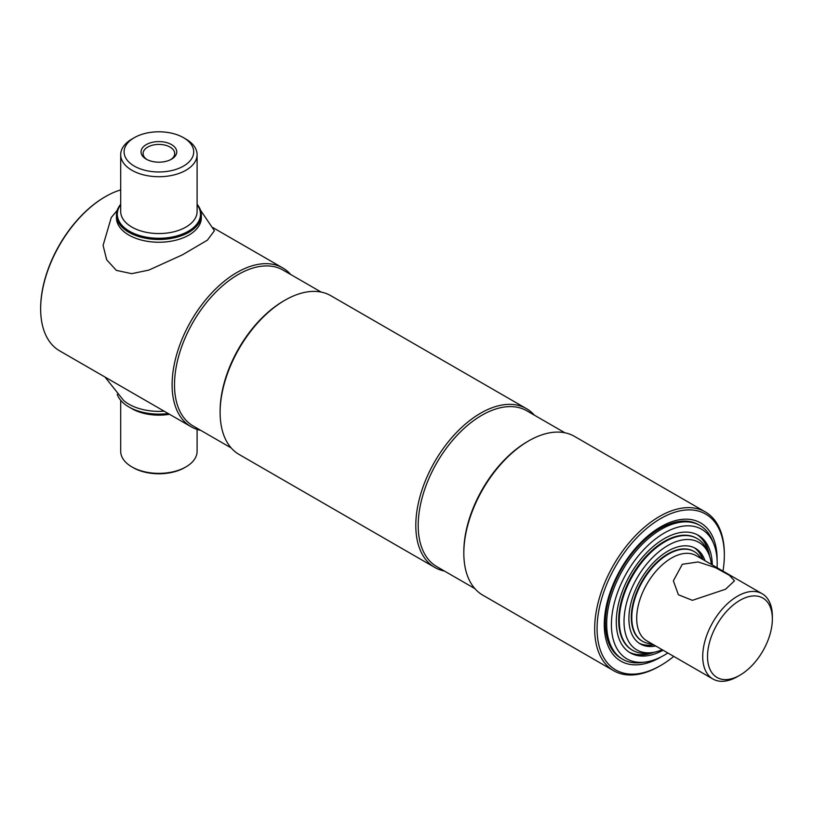 <?xml version="1.0" encoding="UTF-8"?>
<svg xmlns="http://www.w3.org/2000/svg" width="813" height="813" viewBox="0 0 813 813"><rect width="100%" height="100%" fill="white"/><g stroke="black" fill="none" stroke-linecap="round" stroke-linejoin="round"><path stroke-width="1.22" d="M40.65 308.534A90.832 52.439 -60 0 1 40.65 308.188A90.832 52.439 -60 0 1 104.877 196.949L105.477 196.594A91.676 52.926 120 0 0 40.65 308.879A91.676 52.926 120 0 0 59.634 350.85L191.096 426.744A91.676 52.926 -60 0 1 177.041 353.279A91.676 52.926 -60 0 1 236.929 272.497A91.676 52.926 -60 0 1 282.772 267.955A91.676 52.926 -60 0 1 290.698 274.489M120.7 189.907A91.676 52.926 120 0 0 105.477 196.594L104.877 196.949M231.177 447.933L193.138 425.971A89.979 51.951 -60 0 1 179.348 353.868A89.979 51.951 -60 0 1 238.128 274.57A89.979 51.951 -60 0 1 283.117 270.119L321.155 292.08M444.416 571.041A91.676 52.926 -60 0 1 434.792 567.444L239.113 454.467A91.676 52.926 -60 0 1 220.12 412.496L220.12 411.114A89.979 51.951 -60 0 1 283.747 300.912L284.946 300.221A91.676 52.926 -60 0 1 330.789 295.678L526.468 408.654A91.676 52.926 -60 0 1 534.405 415.189M434.792 567.444A91.676 52.926 -60 0 1 420.738 493.979A91.676 52.926 -60 0 1 480.635 413.187A91.676 52.926 -60 0 1 526.468 408.654M474.883 588.622L436.845 566.661A89.979 51.951 -60 0 1 423.045 494.558A89.979 51.951 -60 0 1 481.835 415.27A89.979 51.951 -60 0 1 526.824 410.809L564.862 432.77M673.743 656.396A89.979 51.951 -60 0 1 660.705 665.481L659.506 666.172A91.676 52.926 -60 0 1 613.663 670.715L482.81 595.167A91.676 52.926 -60 0 1 463.827 553.196L463.827 551.814A89.979 51.951 -60 0 1 527.444 441.611L528.653 440.91A91.676 52.926 -60 0 1 574.486 436.378L705.338 511.926A91.676 52.926 -60 0 1 724.332 553.887L724.332 555.279A89.979 51.951 -60 0 1 722.981 571.112M613.663 670.715A91.676 52.926 -60 0 1 599.608 597.25A91.676 52.926 -60 0 1 659.506 516.458A91.676 52.926 -60 0 1 705.338 511.926M659.506 666.172L660.705 665.481A89.979 51.951 -60 0 1 597.077 628.744A89.979 51.951 -60 0 1 660.705 518.542A89.979 51.951 -60 0 1 724.332 555.279M661.518 656.691A79.796 46.067 -60 0 1 660.705 657.168A79.796 46.067 -60 0 1 620.807 661.111A79.796 46.067 -60 0 1 608.571 597.179A79.796 46.067 -60 0 1 660.705 526.854A79.796 46.067 -60 0 1 700.603 522.911A79.796 46.067 -60 0 1 717.117 560.37M463.827 553.196A91.676 52.926 -60 0 1 528.653 440.92A91.676 52.926 -60 0 1 528.653 440.91L527.444 441.611A89.979 51.951 -60 0 1 527.454 441.611M220.12 412.496A91.676 52.926 -60 0 1 284.946 300.221L283.747 300.912M200.72 430.341A91.676 52.926 -60 0 1 191.096 426.744M146.279 144.602A17.856 10.305 180 0 1 171.523 144.602A17.856 10.305 180 0 1 171.523 159.175L171.523 159.175A17.856 10.305 180 0 1 146.279 159.175A17.856 10.305 180 0 1 146.279 144.602M170.76 159.592A15.813 9.126 0 0 0 174.714 153.555A15.813 9.126 0 0 0 164.948 145.121A15.813 9.126 0 0 0 147.712 147.102A15.813 9.126 0 0 0 143.088 153.555A15.813 9.126 0 0 0 147.041 159.592M131.889 139.074L134.287 137.682A34.807 20.091 0 0 0 134.287 166.096A34.807 20.091 0 0 0 183.504 166.096A34.807 20.091 0 0 0 183.504 137.682A34.807 20.091 0 0 0 134.287 137.682L131.889 139.074A38.201 22.053 0 0 0 120.7 154.663A38.201 22.053 0 0 0 144.277 175.039A38.201 22.053 0 0 0 185.913 170.263A38.201 22.053 0 0 0 197.102 154.663A38.201 22.053 0 0 0 185.913 139.074L183.504 137.682M120.7 204.764A41.595 24.014 0 0 0 135.547 234.144A41.595 24.014 0 0 0 188.311 231.248A41.595 24.014 0 0 0 197.102 204.764M120.7 204.287A42.449 24.502 0 0 0 116.452 214.967A42.449 24.502 0 0 0 142.651 237.609A42.449 24.502 0 0 0 188.911 232.294A42.449 24.502 0 0 0 201.339 214.967A42.449 24.502 0 0 0 197.102 204.287M116.523 216.349A42.449 24.502 0 0 0 128.891 235.069A42.449 24.502 0 0 0 176.248 240.099A42.449 24.502 0 0 0 201.278 216.349M200.567 210.293L214.419 230.729L207.386 240.16L182.427 254.835L148.84 270.089L131.726 273.666L116.35 270.383L106.666 259.774L103.088 245.394L111.259 217.559L117.235 210.293M197.102 429.406L197.102 451.317A38.201 22.053 180 0 1 185.913 466.906L184.714 467.607A36.504 21.077 180 0 1 133.088 467.607L131.889 466.906A38.201 22.053 180 0 1 120.7 451.317L120.7 400.311M185.913 466.906A38.201 22.053 180 0 1 131.889 466.906L133.088 467.607M168.484 413.685A41.595 24.014 180 0 1 129.491 407.303L128.891 406.957A42.449 24.502 180 0 1 128.881 406.957A42.449 24.502 180 0 1 117.235 394.305M168.21 413.532A42.449 24.502 180 0 1 128.891 406.957M164.124 411.175A42.449 24.502 180 0 1 128.891 404.183A42.449 24.502 180 0 1 123.637 400.494L104.989 377.029M667.839 652.981A74.796 43.18 -60 0 1 645.431 662.036L641.813 662.534A77.245 44.603 -60 0 1 622.677 659.262A77.245 44.603 -60 0 1 606.681 623.896A77.245 44.603 -60 0 1 640.4 546.153A77.245 44.603 -60 0 1 699.932 525.462A77.245 44.603 -60 0 1 712.33 540.391L713.712 543.775A74.796 43.18 -60 0 1 717.198 563.551A74.796 43.18 -60 0 1 717.076 567.708M645.431 662.036A74.796 43.18 -60 0 1 611.417 624.628A74.796 43.18 -60 0 1 654.709 539.568A74.796 43.18 -60 0 1 713.712 543.775M697.229 534.72A67.906 39.207 -60 0 1 709.607 556.305M663.073 650.227A67.906 39.207 -60 0 1 630.349 652.9A67.906 39.207 -60 0 1 616.284 621.813A67.906 39.207 -60 0 1 645.929 553.47A67.906 39.207 -60 0 1 698.265 535.279A67.906 39.207 -60 0 1 712.31 564.954M654.231 652.219A67.906 39.207 -60 0 1 629.343 652.29M662.189 649.719A62.062 35.833 -60 0 1 652.25 652.554L648.632 653.042A64.512 37.246 -60 0 1 632.646 650.309A64.512 37.246 -60 0 1 622.758 598.612A64.512 37.246 -60 0 1 664.902 541.763A64.512 37.246 -60 0 1 697.168 538.562A64.512 37.246 -60 0 1 707.523 551.041L708.906 554.415A62.062 35.833 -60 0 1 711.416 564.435M652.25 652.554A62.062 35.833 -60 0 1 624.75 611.894A62.062 35.833 -60 0 1 667.91 545.493A62.062 35.833 -60 0 1 708.906 554.415M694.454 547.83A55.172 31.859 -60 0 1 702.94 559.547M655.745 646A55.172 31.859 -60 0 1 640.319 643.957A55.172 31.859 -60 0 1 631.864 599.74A55.172 31.859 -60 0 1 667.91 551.123A55.172 31.859 -60 0 1 695.491 548.389A55.172 31.859 -60 0 1 704.983 560.726M653.703 644.821A55.172 31.859 -60 0 1 639.313 643.337M725.531 589.242L692.412 600.329L678.418 594.77L673.367 580.838L682.31 564.283L698.174 561.956L715.44 567.647L729.424 575.33L734.485 580.838L725.531 589.242M737.533 596.173A49.237 28.425 -60 0 1 762.157 593.734A49.237 28.425 -60 0 1 772.35 616.274L772.35 619.039A45.843 26.463 -60 0 1 739.942 675.186L737.533 676.568A49.237 28.425 -60 0 1 712.92 679.007A49.237 28.425 -60 0 1 705.369 639.557A49.237 28.425 -60 0 1 737.533 596.173M712.92 679.007L646.894 640.888A49.237 28.425 -60 0 1 639.343 601.437A49.237 28.425 -60 0 1 671.508 558.053A49.237 28.425 -60 0 1 696.121 555.614L762.157 593.734M651.792 643.713A51.778 29.898 -60 0 1 642.504 641.294A51.778 29.898 -60 0 1 634.567 599.801A51.778 29.898 -60 0 1 668.388 554.171A51.778 29.898 -60 0 1 694.282 551.6A51.778 29.898 -60 0 1 701.03 558.44M737.533 676.568L739.942 675.186A45.843 26.463 -60 0 1 707.523 656.467A45.843 26.463 -60 0 1 739.942 600.329A45.843 26.463 -60 0 1 772.35 619.039M694.038 551.468A51.778 29.898 120 0 0 654.048 565.035A51.778 29.898 120 0 0 631.295 617.311A51.778 29.898 120 0 0 642.26 641.152M639.14 643.215A55.172 31.859 120 0 0 653.347 644.618M702.574 559.334A55.172 31.859 120 0 0 694.272 547.738M696.863 538.399A64.512 37.246 120 0 0 647.046 555.299A64.512 37.246 120 0 0 618.683 620.431A64.512 37.246 120 0 0 632.351 650.136M629.171 652.168A67.906 39.207 120 0 0 652.473 652.524M708.987 554.629A67.906 39.207 120 0 0 697.036 534.619M699.932 525.462L698.611 524.7A77.245 44.603 120 0 0 639.079 545.391A77.245 44.603 120 0 0 605.36 623.134A77.245 44.603 120 0 0 621.356 658.489L622.677 659.262M120.7 154.663L120.7 211.502A38.201 22.053 0 0 0 144.277 231.878A38.201 22.053 0 0 0 185.913 227.091A38.201 22.053 0 0 0 197.102 211.502L197.102 154.663M169.5 414.284A38.201 22.053 180 0 1 131.889 408.685A38.201 22.053 180 0 1 130.741 407.994M282.772 267.955L212.813 227.559M40.65 308.188L40.65 308.879M116.452 217.742L116.452 214.967M201.339 217.742L201.339 214.967M129.491 407.303L128.881 406.957M632.646 650.309L632.047 649.963M697.168 538.562L696.558 538.216"/></g></svg>
